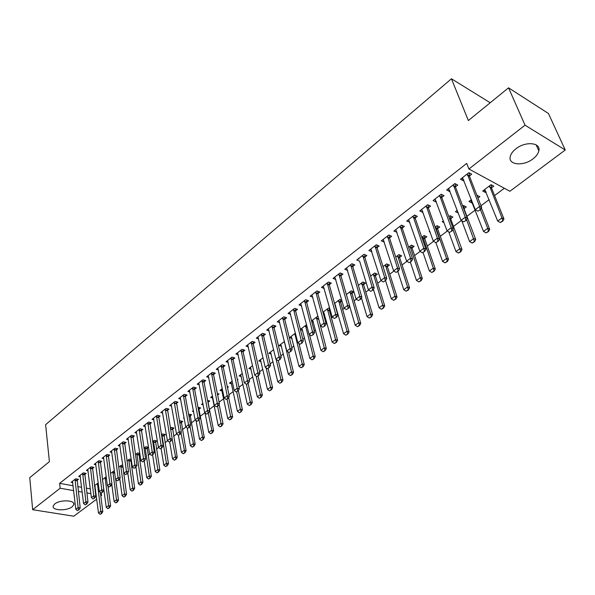 <?xml version="1.0" encoding="UTF-8"?>
<svg xmlns="http://www.w3.org/2000/svg" width="595" height="595" viewBox="0 0 595 595"><rect width="100%" height="100%" fill="white"/><g stroke="black" fill="none" stroke-linecap="round" stroke-linejoin="round"><path stroke-width="0.89" d="M54.792 503.92C60.117 499.421 75.558 500.075 73.825 504.664L72.166 506.784C66.841 511.209 51.534 510.622 53.2 505.995L54.792 503.92M515.902 148.817C525.459 141 541.1 142.495 538.839 150.885C538.2 153.689 536.251 156.344 532.986 158.865C523.444 166.503 508.033 165.075 510.235 156.626C510.845 153.919 512.734 151.316 515.902 148.817M123.634 473.739L124.11 473.382M131.666 467.715L132.544 467.053M139.81 461.601L141.104 460.634M148.073 455.406L149.799 454.111M156.463 449.121L158.627 447.492M164.964 442.74L167.589 440.769M173.599 436.269L176.693 433.948M182.36 429.694L185.938 427.017M191.255 423.03L195.331 419.973M200.284 416.255L204.866 412.818M209.447 409.382L214.282 405.76M219.079 402.168L223.698 398.702M228.963 394.753L233.262 391.532M239.004 387.219L242.976 384.244M249.216 379.565L252.838 376.843M259.599 371.778L262.864 369.331M270.152 363.865L273.053 361.693M280.885 355.817L283.406 353.928M291.795 347.636L293.923 346.037M302.9 339.314L304.618 338.02M314.19 330.842L315.491 329.868M320.311 326.253L320.787 325.896M325.681 322.23L326.543 321.583M331.4 317.938L332.441 317.157M337.365 313.461L337.782 313.149M342.683 309.482L344.297 308.27M354.151 300.877L356.368 299.218M365.821 292.13L368.655 290.003M377.691 283.227L381.164 280.617M389.77 274.169L393.905 271.067M402.056 264.954L406.883 261.331M414.566 255.575L420.107 251.417M427.307 246.025L433.584 241.317M440.27 236.304L447.306 231.024M453.472 226.405L461.304 220.529M466.919 216.32L475.256 210.065M480.991 205.766L489.157 199.637M494.564 195.584L504.337 188.258M101.232 493.047L101.552 495.523L100.815 496.074M96.74 499.108L73.78 516.215L32.666 509.707L60.154 488.235L73.698 490.622M32.666 509.707L29.75 477.651L49.4 461.653L45.614 424.689L451.441 78.785L468.354 120.547L508.546 87.822L548.449 113.511L565.25 150.007L509.878 191.27L468.92 169.002L525.035 125.181L565.25 150.007M490.213 102.749L451.441 78.785M106.304 477.205L105.754 477.101L102.452 479.6M84.661 474.542L86.149 473.389L83.307 472.846L78.711 476.424L80.385 476.736M122.815 465.476L121.432 465.201L118.673 467.291M100.25 462.449L101.767 461.266L98.911 460.701L94.181 464.383L95.914 464.717M139.84 453.442L137.557 452.959L135.377 454.617M139.907 453.873L138.791 454.706M116.285 449.998L117.84 448.801L114.976 448.199L110.105 451.984L111.89 452.356M155.362 442.174L156.931 440.984L154.157 440.367L152.588 441.557M132.797 437.191L134.381 435.964L131.51 435.324L126.497 439.222L128.334 439.631M172.424 429.263L174.03 428.05L171.241 427.396L170.326 428.095M149.806 423.997L151.42 422.74L148.542 422.063L143.38 426.079L145.277 426.526M189.991 415.972L191.635 414.737L188.615 414.209M184.182 418.255L183.505 418.092L184.071 417.66M167.329 410.394L168.98 409.115L166.094 408.401L160.769 412.543L162.74 413.019M208.094 402.279L209.767 401.015L207.596 400.442M203.163 404.89L201.474 404.451L202.873 403.388M185.387 396.382L187.075 395.073L184.182 394.314L178.701 398.583L180.739 399.111M227.483 387.613L228.465 386.869L227.253 386.534M222.121 390.974L220.001 390.394L222.285 388.661M204.018 381.923L205.744 380.584L202.85 379.788L197.19 384.191L199.303 384.764M241.302 376.531L239.101 375.899L242.321 373.452M223.237 367.011L225.007 365.642L222.106 364.795L216.26 369.339L218.462 369.971M261.101 361.641L258.81 360.942L263.027 357.736M243.08 351.615L244.887 350.21L241.987 349.317L235.955 354.01L238.245 354.709M281.539 346.268L279.152 345.509L284.44 341.493M263.578 335.714L265.43 334.271L262.521 333.326L256.296 338.176L258.676 338.942M302.654 330.411L300.408 329.645M306.581 324.692L300.349 329.414M284.752 319.277L286.656 317.804L283.748 316.8L277.307 321.821L279.799 322.661M329.831 308.515L328.522 308.039L322.959 312.263M330.218 309.891L329.385 310.516M324.476 314.026L323.323 313.61M306.656 302.282L308.604 300.772L305.704 299.716L299.04 304.9L301.65 305.837M352.002 293.402L353.973 291.914L351.191 290.836L346.357 294.503M329.31 284.7L331.311 283.153L328.41 282.037L321.516 287.4L324.26 288.441M375.4 275.701L377.423 274.169L374.642 273.031L370.596 276.102M352.768 266.5L354.813 264.916L351.928 263.726L344.788 269.29L347.673 270.45M399.617 257.382L401.692 255.813L398.925 254.608L395.727 257.033M377.059 247.646L379.164 246.018L376.285 244.768L368.885 250.525L371.882 251.67M424.696 238.402L426.831 236.788L424.079 235.516L421.788 237.256M402.242 228.108L404.399 226.435L401.528 225.111L393.86 231.083L396.977 232.199M450.698 218.737L452.884 217.078L450.147 215.732L448.838 216.721M444.019 222.612L442.226 221.742L443.387 220.864M428.355 207.848L430.579 206.123L427.723 204.725L419.765 210.92L422.621 212.296L423 211.999M477.993 198.083L479.905 196.633L476.937 195.398M472.289 202.397L471.694 202.85L468.972 201.452L471.389 199.615M455.465 186.815L457.741 185.045L454.907 183.558L446.644 189.991L449.485 191.449L450.013 191.04M468.92 169.002L466.718 163.402L59.626 483.348L73.148 485.773M77.722 486.591L81.634 487.29M86.282 488.123L90.314 488.852M95.029 489.692L95.572 489.789M469.403 175.994L471.716 174.201L468.89 172.676L460.471 179.229L463.297 180.731L463.907 180.263M491.515 187.856L493.798 186.123L491.091 184.666L482.716 191.017L485.431 192.453L486.1 191.947M441.78 197.428L444.034 195.681L441.185 194.238L433.078 200.552L435.927 201.973L436.38 201.616M464.048 208.629L466.272 206.948L463.542 205.565L462.754 206.167M458.254 213.017L455.473 211.686L457.25 210.34M415.176 218.067L417.37 216.372L414.507 215.011L406.69 221.095L409.873 222.188M437.578 228.659L439.742 227.022L436.998 225.713L435.19 227.089M430.073 232.02L429.218 231.619L429.783 231.187M389.539 237.97L391.666 236.319L388.795 235.025L381.261 240.893L384.318 242.016M412.045 247.974L414.15 246.382L411.39 245.147L408.639 247.237M364.809 257.159L366.877 255.553L363.999 254.333L356.725 259.993L359.67 261.146M387.404 266.62L389.45 265.072L386.676 263.897L383.046 266.657M340.935 275.678L342.958 274.109L340.065 272.964L333.051 278.423L335.863 279.524M363.597 284.633L365.598 283.116L362.816 282.008L358.368 285.384M317.886 293.566L319.857 292.041L316.957 290.948L310.181 296.228L312.858 297.217M341.805 300.274L339.76 299.508L334.554 303.457M341.999 300.973L340.6 302.029M335.669 305.629L335.104 305.421M295.611 310.85L297.537 309.363L294.637 308.329L288.084 313.431L290.635 314.324M318.094 316.652L317.47 316.428L311.557 320.913M313.476 322.282L311.758 321.687M274.079 327.562L275.954 326.105L273.053 325.13L266.716 330.069L269.156 330.872M292.011 338.406L289.572 337.596L295.41 333.163M253.247 343.724L255.076 342.304L252.168 341.389L246.04 346.156L248.375 346.885M271.238 354.018L268.895 353.289L273.641 349.682M233.076 359.373L234.869 357.989L231.968 357.119L226.033 361.738L228.272 362.4M251.12 369.145L248.874 368.483L252.592 365.665M213.553 374.53L215.301 373.169L212.4 372.351L206.651 376.828L208.808 377.431M237.472 380.049L238.03 379.632L237.338 379.432M231.633 383.805L229.477 383.202L232.221 381.12M194.632 389.212L196.335 387.888L193.442 387.107L187.871 391.443L189.946 391.993M217.644 395.05L219.049 393.994L217.339 393.533M212.75 398.025L210.667 397.475L212.504 396.084M176.291 403.44L177.957 402.146L175.071 401.409L169.664 405.619L171.672 406.117M198.975 409.181L200.634 407.925L198.009 407.255M193.591 411.614L192.423 411.323L193.405 410.58M158.501 417.244L160.129 415.979L157.251 415.28L152.008 419.363L153.941 419.825M181.14 422.666L182.762 421.446L179.973 420.769L179.4 421.208M141.238 430.639L142.837 429.397L139.959 428.742L134.872 432.699L136.746 433.123M163.833 435.763L165.417 434.566L162.636 433.926L161.394 434.871M124.481 443.639L126.051 442.427L123.18 441.802L118.241 445.648L120.056 446.034M148.557 447.306L145.797 446.711L143.923 448.132M148.557 447.321L147.017 448.489M108.208 456.268L109.74 455.078L106.884 454.491L102.087 458.224L103.842 458.581M131.257 459.496L129.435 459.124L126.966 460.999M131.383 460.322L130.684 460.842M92.403 468.54L93.906 467.373L91.05 466.815L86.394 470.444L88.097 470.771M114.493 471.381L113.533 471.195L110.506 473.494M77.03 480.463L78.503 479.317L75.669 478.796L71.132 482.322L72.791 482.619M98.235 482.954L94.516 485.624M95.178 486.68L94.635 486.584M78.287 491.433L82.207 492.117M86.863 492.935L90.901 493.649M95.624 494.482L96.167 494.579M100.726 495.382L101.552 495.523M508.546 87.822L525.035 125.181M59.626 483.348L60.154 488.235M462.203 177.883L463.297 180.731M484.367 189.768L485.431 192.453M448.422 188.608L449.485 191.449M470.66 200.165L471.694 202.85M434.9 199.139L435.927 201.973M457.205 210.377L458.21 213.047M421.624 209.47L422.621 212.296M408.594 219.614L409.561 222.433M395.824 229.648L396.731 232.385M383.321 239.636L384.139 242.158M371.042 249.446L371.763 251.759M370.759 291.312L372.976 290.055L370.759 291.312L368.394 289.839L359.618 261.19M477.941 211.166L480.455 209.723L477.941 211.166L475.271 209.663L462.516 177.637M467.306 173.904L479.607 206.413L481.66 207.469L480.455 209.723M469.224 172.855L469.492 176.351L481.66 207.469M475.271 209.663L479.607 206.413L480.113 209.544M484.747 189.478L497.68 221.05L501.987 217.904L489.499 185.871M502.47 220.968L500.313 222.537L502.797 221.132L501.987 217.904L503.95 218.915L491.604 188.221L491.321 184.792M497.68 221.05L500.313 222.537M502.797 221.132L503.95 218.915M463.639 221.861L466.108 220.44L463.639 221.861L461.013 220.358L448.667 188.422M453.368 184.762L465.26 217.175L467.32 218.194L466.108 220.44M455.309 183.766L455.547 187.165L467.32 218.194M461.013 220.358L465.26 217.175L465.766 220.269M449.604 232.355L452.036 230.957L449.604 232.355L447.024 230.853L435.071 198.998M439.683 195.413L451.188 227.729L453.256 228.725L452.036 230.957M441.646 194.476L441.862 197.778L453.256 228.725M447.024 230.853L451.188 227.729L451.694 230.793M477.577 197.027L477.48 195.368M470.972 199.927L483.504 231.418L487.729 228.331L480.463 209.7M488.212 231.358L486.1 232.898L488.54 231.522L487.729 228.331L489.7 229.313L481.377 207.997M483.504 231.418L486.1 232.898M488.54 231.522L489.7 229.313M461.794 220.804L469.596 241.592L473.739 238.558L475.725 239.51L464.137 208.994L463.899 205.751M474.222 241.555L472.147 243.072L474.557 241.719L466.562 219.607M469.596 241.592L472.147 243.072M474.557 241.719L475.725 239.51M435.845 242.648L438.24 241.272L435.845 242.648L433.301 241.154L421.729 209.388M426.258 205.863L437.385 238.082L439.46 239.049L438.24 241.272M428.236 204.978L428.437 208.191L439.46 239.049M433.301 241.154L437.385 238.082L437.89 241.116M422.338 252.749L424.696 251.395L422.338 252.749L419.832 251.254L408.631 219.585M413.079 216.119L423.841 248.241L425.923 249.179L424.696 251.395M415.079 215.286L415.258 218.417L425.923 249.179M419.832 251.254L423.841 248.241L424.347 251.239M448.749 231.857L455.941 251.573L460.009 248.598L462.003 249.528L450.779 219.101L450.556 215.933M460.5 251.566L458.462 253.054L460.828 251.722L452.921 229.335M455.941 251.573L458.462 253.054M460.828 251.722L462.003 249.528M435.912 242.678L442.546 261.376L446.54 258.453L435.562 226.807M447.024 261.391L445.023 262.849L447.358 261.54L446.54 258.453L448.533 259.353L437.66 229.023L437.459 225.936M442.546 261.376L445.023 262.849M447.358 261.54L448.533 259.353M409.085 262.655L411.405 261.331L409.085 262.655L406.616 261.168L395.779 229.588M400.145 226.189L410.55 258.215L412.64 259.123L411.405 261.331M402.153 225.401L402.317 228.458L412.64 259.123M406.616 261.168L410.55 258.215L411.056 261.183M423.06 252.622L429.382 271L433.309 268.129L422.681 236.579M433.792 271.037L431.829 272.465L434.127 271.179L433.309 268.129L435.309 269.007L424.778 238.766L424.592 235.754M429.382 271L431.829 272.465M434.127 271.179L435.309 269.007M396.069 272.384L398.36 271.082L396.069 272.384L393.637 270.904L383.15 239.421M387.442 236.081L397.505 268.003L399.595 268.88L398.36 271.082M389.465 235.33L389.606 238.312L399.595 268.88M393.637 270.904L397.505 268.003L398.01 270.941M410.334 262.127L416.463 280.446L420.315 277.634L410.022 246.181M420.806 280.505L418.873 281.911L421.141 280.647L420.315 277.634L422.324 278.482L412.119 248.338L411.956 245.4M416.463 280.446L418.873 281.911M421.141 280.647L422.324 278.482M383.299 281.933L385.553 280.654L383.299 281.933L380.897 280.453L370.752 249.074M374.962 245.795L384.697 277.605L386.795 278.467L385.553 280.654L391.309 298.846L395.028 296.124L385.381 264.887M376.999 245.081L377.126 247.989L386.795 278.467M380.897 280.453L384.697 277.605L385.203 280.513M397.839 271.469L403.774 289.728L407.56 286.961L397.594 255.619M408.044 289.81L406.154 291.186L408.378 289.943L407.56 286.961L409.576 287.787L399.684 257.739L399.535 254.876M403.774 289.728L406.154 291.186M408.378 289.943L409.576 287.787M358.978 259.085L358.569 258.557M362.712 255.337L372.12 287.043L374.218 287.876L372.976 290.055M364.757 254.653L364.869 257.501L374.218 287.876M368.394 289.839L372.12 287.043L372.626 289.921M395.511 298.943L393.652 300.304L395.853 299.077L395.028 296.124L397.044 296.927L387.471 266.976L387.338 264.18M391.309 298.846L393.652 300.304M395.853 299.077L397.044 296.927M358.443 300.527L360.622 299.285L358.443 300.527L356.108 299.054L346.61 267.869M350.671 264.708L359.767 296.303L361.872 297.113L360.622 299.285M352.731 264.061L352.828 266.843L361.872 297.113M356.108 299.054L359.767 296.303L360.272 299.151M373.392 289.319L379.067 307.801L382.719 305.131L373.377 273.998M383.202 307.92L381.373 309.251L383.537 308.046L382.719 305.131L384.742 305.904L375.46 276.058L375.341 273.321M379.067 307.801L381.373 309.251M383.537 308.046L384.742 305.904M346.342 309.571L348.492 308.359L346.342 309.571L344.044 308.106L334.851 277.025M338.845 273.916L347.636 305.406L349.748 306.187L348.492 308.359M340.905 273.298L340.995 276.021L349.748 306.187M344.044 308.106L347.636 305.406L348.142 308.225M361.44 297.864L367.033 316.6L370.625 313.974L361.582 282.952M371.109 316.741L369.309 318.05L371.444 316.867L370.625 313.974L372.649 314.733L363.664 284.983L363.552 282.305M367.033 316.6L369.309 318.05M371.444 316.867L372.649 314.733M334.457 318.459L336.577 317.261L334.457 318.459L332.188 316.994L323.293 286.017M327.22 282.967L335.721 314.346L337.834 315.105L336.577 317.261M329.295 282.372L329.37 285.035L337.834 315.105M332.188 316.994L335.721 314.346L336.227 317.135M349.704 306.261L355.208 325.249L358.733 322.668L349.979 291.751M359.224 325.406L357.454 326.692L359.558 325.524L358.733 322.668L360.763 323.405L352.062 293.759L351.965 291.134M355.208 325.249L357.454 326.692M359.558 325.524L360.763 323.405M322.78 327.191L324.87 326.015L322.78 327.191L320.541 325.733L311.936 294.86M315.796 291.855L324.015 323.13L326.127 323.866L324.87 326.015M317.879 291.297L317.938 293.9L326.127 323.866M320.541 325.733L324.015 323.13L324.513 325.889M334.74 303.316L343.59 333.75L347.056 331.214L338.577 300.401M347.539 333.921L345.799 335.186L347.874 334.04L347.056 331.214L349.087 331.928L340.66 302.379L340.571 299.813M343.59 333.75L345.799 335.186M347.874 334.04L349.087 331.928M311.304 335.773L313.364 334.613L311.304 335.773L309.095 334.316L300.772 303.554M304.566 300.601L312.509 331.757L314.621 332.479L313.364 334.613M306.656 300.066L306.708 302.617L314.621 332.479M309.095 334.316L312.509 331.757L313.007 334.494M323.591 311.78L332.159 342.103L335.573 339.611L327.369 308.909M336.056 342.296L334.345 343.538L336.391 342.408L335.573 339.611L337.603 340.303L329.444 310.865L329.37 308.351M332.159 342.103L334.345 343.538M336.391 342.408L337.603 340.303M300.021 344.208L302.052 343.07L300.021 344.208L297.85 342.757L289.795 312.092M293.528 309.192L301.204 340.243L303.316 340.935L302.052 343.07M295.618 308.679L295.663 311.185L303.316 340.935M297.85 342.757L301.204 340.243L301.702 342.951M312.628 320.103L320.928 350.321L324.282 347.867L316.339 317.284M324.758 350.529L323.085 351.749L325.101 350.641L324.282 347.867L326.313 348.544L318.355 317.611M320.928 350.321L323.085 351.749M325.101 350.641L326.313 348.544M288.932 352.5L290.94 351.377L288.932 352.5L286.79 351.05L279.003 320.497M282.67 317.641L290.085 348.581L292.197 349.258L290.94 351.377M284.767 317.15L284.804 319.604L292.197 349.258M286.79 351.05L290.085 348.581L290.583 351.266M301.844 328.284L309.883 358.398L313.178 355.988L305.495 325.51M313.662 358.621L312.011 359.826L313.996 358.733L313.178 355.988L315.216 356.643L309.43 334.539M309.883 358.398L312.011 359.826M313.996 358.733L315.216 356.643M278.036 360.652L280.007 359.544L278.036 360.652L275.916 359.209L268.39 328.76M271.997 325.956L279.159 356.777L281.271 357.431L280.007 359.544M274.094 325.487L274.124 327.89L281.271 357.431M275.916 359.209L279.159 356.777L279.657 359.44M291.238 336.339L299.017 366.341L302.26 363.969L294.83 333.609M302.743 366.579L301.122 367.762L303.078 366.691L302.26 363.969L304.298 364.609L298.928 343.479M299.017 366.341L301.122 367.762M303.078 366.691L304.298 364.609M267.311 368.662L269.267 367.576L267.311 368.662L265.229 367.227L257.947 336.889M261.495 334.13L268.412 364.832L270.532 365.471L269.267 367.576M263.6 333.676L263.622 336.041L270.532 365.471M265.229 367.227L268.412 364.832L268.91 367.472M280.795 344.26L288.337 374.158L291.52 371.823L284.336 341.575M292.004 374.411L290.405 375.579L292.346 374.515L291.52 371.823L293.558 372.44L288.575 352.255M288.337 374.158L290.405 375.579M292.346 374.515L293.558 372.44M256.772 376.546L258.699 375.475L256.772 376.546L254.712 375.11L247.676 344.884M251.164 342.17L257.851 372.76L259.963 373.385L258.699 375.475M253.277 341.738L253.284 344.051L259.963 373.385M254.712 375.11L257.851 372.76L258.342 375.371M270.524 352.054L277.82 381.841L280.959 379.55L276.139 359.358M281.442 382.116L279.866 383.262L281.777 382.213L280.959 379.55L282.997 380.153L278.341 360.749M277.82 381.841L279.866 383.262M281.777 382.213L282.997 380.153M240.678 374.701L247.289 404.176L250.279 401.989L246.412 384.303L248.301 383.247L246.404 384.296L244.374 382.868L237.576 352.753M241.005 350.076L247.453 380.555L249.573 381.157L248.301 383.247M243.117 349.667L243.117 351.942L249.573 381.157M244.374 382.868L247.453 380.555L247.951 383.143M260.417 359.722L267.482 389.405L270.569 387.152L266.084 367.814M271.045 389.688L269.498 390.818L271.387 389.785L270.569 387.152L272.607 387.732L268.114 368.439M267.482 389.405L269.498 390.818M271.387 389.785L272.607 387.732M236.208 391.927L238.082 390.885L236.208 391.927L234.199 390.498L227.632 360.488M231.009 357.863L237.234 388.223L239.346 388.81L238.082 390.885M233.121 357.461L233.114 359.7L239.346 388.81M234.199 390.498L237.234 388.223L237.725 390.789M250.473 367.271L257.308 396.85L260.342 394.626L256.177 376.129M260.818 397.148L259.301 398.256L261.16 397.244L260.342 394.626L262.38 395.192L258.029 375.973M257.308 396.85L259.301 398.256M261.16 397.244L262.38 395.192M226.174 399.423L228.026 398.405L226.174 399.423L224.189 398.003L217.844 368.112M221.169 365.523L227.178 395.764L229.291 396.337L228.026 398.405M223.289 365.137L223.274 367.331L229.291 396.337M224.189 398.003L227.178 395.764L227.669 398.308M250.755 404.481L249.26 405.574L251.097 404.578L250.279 401.989L252.317 402.54L248.108 383.388M247.289 404.176L249.26 405.574M251.097 404.578L252.317 402.54M216.305 406.809L218.127 405.797L216.305 406.809L214.341 405.396L208.213 375.609M211.485 373.058L217.279 403.187L219.391 403.745L218.127 405.797M213.605 372.693L213.583 374.85L219.391 403.745M214.341 405.396L217.279 403.187L217.777 405.708M231.031 382.02L237.435 411.383L240.373 409.234L236.698 391.919M240.849 411.703L239.376 412.781L241.191 411.792L240.373 409.234L242.41 409.762L238.305 390.513M237.435 411.383L239.376 412.781M241.191 411.792L242.41 409.762M206.591 414.075L208.391 413.079L206.591 414.075L204.658 412.662L198.737 382.987M201.958 380.48L207.543 410.49L209.656 411.033L208.391 413.079M204.07 380.123L204.048 382.243L209.656 411.033M204.658 412.662L207.543 410.49L208.034 412.989M221.541 389.227L227.729 418.478L230.629 416.359L227.074 399.111M231.105 418.813L229.655 419.869L231.44 418.902L230.629 416.359L232.667 416.879L228.636 397.408M227.729 418.478L229.655 419.869M231.44 418.902L232.667 416.879M197.027 421.223L198.804 420.241L197.027 421.223L195.115 419.817L189.403 390.253M192.572 387.784L197.964 417.683L200.069 418.203L198.804 420.241M194.691 387.442L194.662 389.532L200.069 418.203M195.115 419.817L197.964 417.683L198.455 420.159M212.192 396.322L218.179 425.462L221.028 423.38L217.599 406.199M221.504 425.812L220.076 426.853L221.846 425.894L221.028 423.38L223.066 423.885L219.116 404.198M218.179 425.462L220.076 426.853M221.846 425.894L223.066 423.885M187.618 428.259L189.374 427.299L187.618 428.259L185.729 426.86L180.218 397.408M183.334 394.976L188.526 424.756L190.638 425.261L189.374 427.299M185.454 394.649L185.417 396.701L190.638 425.261M185.729 426.86L188.526 424.756L189.017 427.21M205.052 412.952L208.771 432.342L211.582 430.289L213.62 430.78L208.124 402.607L208.146 400.584M212.058 432.699L210.652 433.725L212.393 432.781L208.265 413.175M208.771 432.342L210.652 433.725M212.393 432.781L213.62 430.78M178.351 435.19L180.084 434.238L178.351 435.19L176.484 433.792L171.167 404.451M174.238 402.056L179.244 431.725L181.349 432.215L180.084 434.238M176.358 401.737L181.349 432.215M176.484 433.792L179.244 431.725L179.735 434.157M196.045 420.501L199.511 439.117L202.278 437.094L204.308 437.57L199.005 409.509L199.035 407.515M202.746 439.482L201.363 440.493L203.088 439.564L199.035 419.869M199.511 439.117L201.363 440.493M203.088 439.564L204.308 437.57M169.233 442.011L170.936 441.073L169.233 442.011L167.388 440.62L162.256 411.383M165.284 409.025L170.103 438.582L172.208 439.058L170.936 441.073M167.396 408.72L172.208 439.058M167.388 440.62L170.103 438.582L170.587 440.992M187.165 427.924L190.393 445.789L193.115 443.796L195.145 444.257L190.05 414.343M193.583 446.168L192.222 447.157L193.925 446.243L189.939 426.384M190.393 445.789L192.222 447.157M193.925 446.243L195.145 444.257M160.248 448.727L161.937 447.804L160.248 448.727L158.426 447.336L153.48 418.218M156.463 415.898L161.096 445.335L163.201 445.796L161.937 447.804M158.575 415.6L163.201 445.796M158.426 447.336L161.096 445.335L161.587 447.723M178.403 435.198L181.408 452.356L184.086 450.393L186.123 450.846L181.207 421.067M184.562 452.743L183.215 453.725L184.896 452.817L180.984 432.803M181.408 452.356L183.215 453.725M184.896 452.817L186.123 450.846M151.398 455.339L153.071 454.431L151.398 455.339L149.598 453.955L144.83 424.949M147.768 422.666L152.231 451.984L154.336 452.431L153.071 454.431M149.881 422.376L154.336 452.431M149.598 453.955L152.231 451.984L152.722 454.357M170.423 428.653L170.453 427.998M169.701 441.996L172.557 458.827L175.198 456.901L177.228 457.332L172.49 427.693M175.666 459.228L174.35 460.195L176.008 459.303L172.156 439.132M172.557 458.827L174.35 460.195M176.008 459.303L177.228 457.332M142.688 461.854L144.34 460.954L142.688 461.854L140.911 460.478L136.315 431.583M139.208 429.33L143.507 458.529L145.596 458.968L144.34 460.954M141.32 429.055L145.596 458.968M140.911 460.478L143.507 458.529L143.99 460.887M161.089 448.437L163.841 465.208L166.444 463.304L161.862 434.514M166.912 465.617L165.611 466.562L167.247 465.684L166.444 463.304L168.467 463.721L163.9 434.216M163.841 465.208L165.611 466.562M167.247 465.684L168.467 463.721M134.106 468.272L135.734 467.387L134.106 468.272L132.35 466.904L127.925 438.113M130.774 435.897L134.901 464.985L136.999 465.409L135.734 467.387M132.878 435.629L136.999 465.409M132.35 466.904L134.901 464.985L135.385 467.32M152.595 454.788L155.25 471.485L157.816 469.611L153.398 440.94M158.285 471.909L156.998 472.839L158.62 471.976L157.816 469.611L159.839 470.02L155.436 440.65M155.25 471.485L156.998 472.839M158.62 471.976L159.839 470.02M125.649 474.594L127.263 473.724L125.649 474.594L123.916 473.226L119.654 444.554M122.466 442.368L126.43 471.337L128.52 471.753L127.263 473.724M124.571 442.107L128.52 471.753M123.916 473.226L126.43 471.337L126.913 473.65M144.221 461.043L146.787 477.681L149.308 475.829L145.061 447.269M149.776 478.105L148.512 479.027L150.119 478.172L149.308 475.829L151.331 476.231L147.091 446.986M146.787 477.681L148.512 479.027M150.119 478.172L151.331 476.231M117.319 480.827L118.911 479.964L117.319 480.827L115.601 479.458L111.503 450.898M114.27 448.742L118.085 477.599L120.168 478.001L118.911 479.964M116.375 448.489L120.168 478.001M115.601 479.458L118.085 477.599L118.561 479.897M135.95 467.045L138.442 483.78L140.933 481.957L136.835 453.509M141.402 484.218L140.152 485.126L141.736 484.278L140.933 481.957L142.956 482.344L138.866 453.241M138.442 483.78L140.152 485.126M141.736 484.278L142.956 482.344M109.116 486.963L110.685 486.108L109.116 486.963L107.412 485.602L103.471 457.153M106.2 455.026L109.859 483.772L111.942 484.159L110.685 486.108M108.297 454.781L111.942 484.159M107.412 485.602L109.859 483.772L110.335 486.048M127.784 472.899L130.223 489.789L132.678 487.997L128.736 459.66M133.139 490.235L131.912 491.135L133.473 490.295L132.678 487.997L134.693 488.369L130.759 459.399M130.223 489.789L131.912 491.135M133.473 490.295L134.693 488.369M101.024 493.01L102.578 492.169L101.024 493.01L99.343 491.656L95.55 463.312M98.242 461.222L101.752 489.849L103.835 490.228L102.578 492.169M100.339 460.984L103.835 490.228M99.343 491.656L101.752 489.849L102.228 492.11M119.744 478.67L122.116 495.717L124.534 493.947L120.74 465.721M125.002 496.171L123.79 497.056L125.337 496.23L124.534 493.947L126.549 494.311L122.771 465.469M122.116 495.717L123.79 497.056M125.337 496.23L126.549 494.311M93.051 498.974L94.59 498.141L93.051 498.974L91.392 497.621L87.748 469.388M90.403 467.328L93.765 495.843L95.84 496.208L94.59 498.141M92.493 467.097L95.84 496.208M91.392 497.621L93.765 495.843L94.241 498.082M111.808 484.36L114.128 501.563L116.508 499.815L112.864 471.701M116.977 502.024L115.78 502.894L117.312 502.083L116.508 499.815L118.524 500.172L115.698 479.533M114.128 501.563L115.78 502.894M117.312 502.083L118.524 500.172M85.197 504.85L86.714 504.032L85.197 504.85L83.553 503.504L80.05 475.383M82.668 473.345L85.896 501.749L87.963 502.098L86.714 504.032M84.758 473.122L87.963 502.098M83.553 503.504L85.896 501.749L86.364 503.972M102.474 479.592L106.252 507.327L108.602 505.601L105.092 477.599M109.063 507.788L107.888 508.651L109.398 507.847L108.602 505.601L110.611 505.943L107.978 486.048M106.252 507.327L107.888 508.651M109.398 507.847L110.611 505.943M77.447 510.636L78.949 509.833L77.447 510.636L75.825 509.298L72.464 481.288M75.044 479.28L78.131 507.572L80.199 507.914L78.949 509.833M77.127 479.064L80.199 507.914M75.825 509.298L78.131 507.572L78.607 509.774M94.843 485.379L98.48 513.002L100.8 511.306L97.431 483.415M101.262 513.478L100.101 514.325L101.596 513.53L100.8 511.306L102.809 511.64L100.354 492.467M98.48 513.002L100.101 514.325M101.596 513.53L102.809 511.64M467.454 175.257L469.492 176.351M467.358 174.781L469.388 175.875M491.507 187.76L489.551 186.711M491.604 188.221L489.655 187.172M453.502 186.101L455.547 187.165M453.405 185.633L455.45 186.696M439.817 196.744L441.862 197.778M439.72 196.276L441.773 197.309M464.041 208.54L463.565 208.295M464.137 208.994L463.758 208.808M426.377 207.186L428.437 208.191M426.295 206.725L428.348 207.729M413.19 217.443L415.258 218.417M413.109 216.982L415.169 217.956M450.69 218.64L449.299 217.963M450.779 219.101L449.485 218.469M437.57 228.562L435.592 227.625M437.66 229.023L435.681 228.086M400.249 227.506L402.317 228.458M400.167 227.045L402.235 227.997M424.696 238.312L422.71 237.398M424.778 238.766L422.792 237.851M387.538 237.39L389.606 238.312M387.464 236.929L389.532 237.851M412.038 247.884L410.052 246.999M412.119 248.338L410.126 247.453M375.051 247.096L377.126 247.989M374.984 246.635L377.059 247.535M399.609 257.285L397.616 256.43M399.684 257.739L397.691 256.876M362.794 256.631L364.869 257.501M362.727 256.17L364.802 257.047M387.397 266.53L385.396 265.69M387.471 266.976L385.471 266.144M350.745 265.995L352.828 266.843M350.678 265.541L352.761 266.389M375.393 275.611L373.392 274.793M375.46 276.058L373.459 275.24M338.912 275.195L340.995 276.021M338.853 274.741L340.935 275.567M363.597 284.536L361.589 283.748M363.664 284.983L361.656 284.187M327.287 284.239L329.37 285.035M327.22 283.785L329.31 284.589M352.002 293.313L349.994 292.539M352.062 293.759L350.053 292.985M315.856 293.127L317.938 293.9M315.796 292.673L317.886 293.454M340.593 301.94L338.585 301.189M340.66 302.379L338.644 301.628M304.618 301.858L306.708 302.617M304.566 301.412L306.656 302.171M329.385 310.426L327.369 309.697M329.444 310.865L327.429 310.136M293.573 310.449L295.663 311.185M293.521 310.002L295.611 310.739M318.355 318.771L316.347 318.057M318.414 319.203L316.399 318.496M282.714 318.89L284.804 319.604M282.662 318.451L284.752 319.165M307.146 326.848L305.495 326.283M307.265 327.302L305.547 326.714M272.034 327.191L274.124 327.89M271.989 326.752L274.079 327.451M295.804 334.702L294.83 334.375M295.916 335.156L294.875 334.807M261.525 335.364L263.622 336.041M261.488 334.925L263.578 335.602M284.782 342.899L284.373 342.765M251.194 343.397L253.284 344.051M251.157 342.958L253.247 343.62M241.027 351.295L243.117 351.942M240.99 350.864L243.08 351.504M231.031 359.075L233.114 359.7M230.994 358.644L233.076 359.268M221.184 366.728L223.274 367.331M221.147 366.297L223.237 366.907M211.5 374.262L213.583 374.85M211.463 373.831L213.553 374.426M201.965 381.67L204.048 382.243M201.936 381.246L204.018 381.819M192.579 388.974L194.662 389.532M192.549 388.55L194.632 389.108M183.334 396.158L185.417 396.701M183.305 395.735L185.387 396.277M174.238 403.231L176.313 403.76M174.209 402.815L176.291 403.343M198.975 409.092L198.321 408.929M199.005 409.509L198.403 409.353M165.276 410.2L167.351 410.714M165.254 409.784L167.329 410.297M189.998 415.89L188.875 415.615M190.021 416.299L188.95 416.039M156.448 417.058L158.523 417.556M156.425 416.649L158.501 417.147M181.148 422.584L179.578 422.212M181.17 422.993L179.653 422.629M147.753 423.819L149.828 424.302M147.731 423.409L149.806 423.893M172.424 429.181L170.438 428.72M172.453 429.59L170.505 429.136M139.193 430.482L141.26 430.951M139.171 430.066L141.238 430.542M163.833 435.681L161.833 435.228M163.856 436.09L161.855 435.637M130.751 437.042L132.819 437.496M130.736 436.633L132.804 437.087M155.369 442.092L153.369 441.646M155.392 442.494L153.384 442.048M122.436 443.506L124.504 443.952M122.421 443.096L124.489 443.543M147.025 448.407L145.024 447.976M147.039 448.809L145.039 448.377M114.24 449.872L116.308 450.311M114.233 449.47L116.293 449.902M138.799 454.632L136.798 454.208M138.814 455.026L136.82 454.61M106.17 456.157L108.223 456.573M106.155 455.748L108.216 456.172M130.684 460.768L128.691 460.359M130.707 461.162L128.706 460.753M98.212 462.345L100.265 462.754M98.197 461.943L100.25 462.352M122.689 466.815L120.703 466.421M122.704 467.209L120.718 466.815M90.366 468.444L92.411 468.838M90.351 468.042L92.403 468.436M114.686 472.757L112.819 472.393M114.738 473.159L112.834 472.787M82.631 474.453L84.676 474.84M82.616 474.059L84.669 474.446M106.483 478.559L105.047 478.283M106.535 478.96L105.062 478.678M75 480.388L77.045 480.76M74.992 479.987L77.038 480.366M98.406 484.285L97.387 484.099M98.458 484.68L97.402 484.486M73.825 504.664L73.668 503.281M538.839 150.885L536.184 144.897"/></g></svg>

